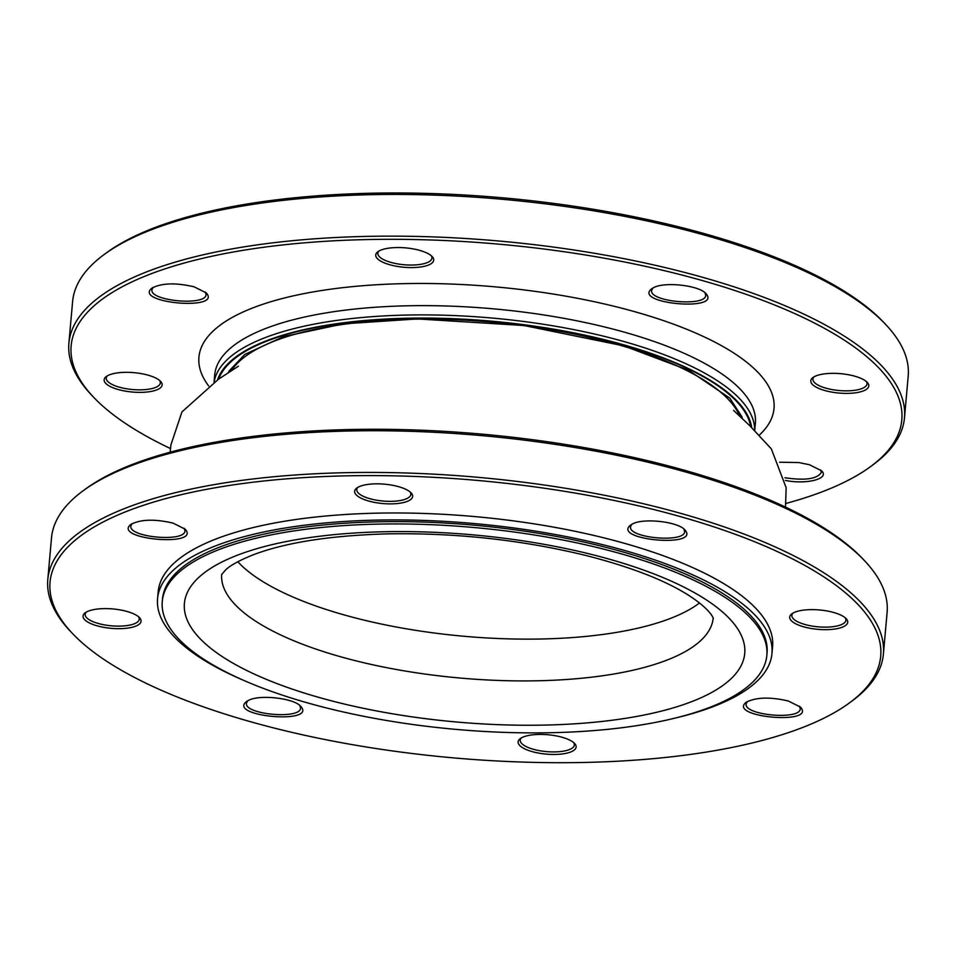 <?xml version="1.0" encoding="UTF-8"?>
<svg xmlns="http://www.w3.org/2000/svg" width="956" height="956" viewBox="0 0 956 956"><rect width="100%" height="100%" fill="white"/><g stroke="black" fill="none" stroke-linecap="round" stroke-linejoin="round"><path stroke-width="1.43" d="M683.875 528.991L684.627 531.464C685.321 543.235 627.901 538.18 630.566 526.66L631.737 524.342M184.185 528.274L184.95 530.747C185.643 542.518 128.224 537.463 130.876 525.943L132.059 523.625M799.467 706.173L800.232 708.647C800.925 720.43 743.505 715.363 746.158 703.843L747.341 701.525M299.79 705.456L300.543 707.93C301.248 719.713 243.828 714.646 246.481 703.126L247.664 700.808M157.561 598.683L158.182 591.728A308.418 102.985 5.1 0 1 320.344 516.539A308.418 102.985 5.1 0 1 628.14 544.37A308.418 102.985 5.1 0 1 772.591 646.567L771.97 653.51A308.418 102.985 -174.9 0 0 627.518 551.325A308.418 102.985 -174.9 0 0 319.722 523.494A308.418 102.985 -174.9 0 0 157.561 598.683A308.418 102.985 -174.9 0 0 243.171 680.158M849.406 702.935L851.892 701.118A419.457 140.054 -174.9 0 0 883.392 654.119A419.457 140.054 -174.9 0 0 686.934 515.141A419.457 140.054 -174.9 0 0 268.337 477.283A419.457 140.054 -174.9 0 0 47.8 579.539A419.457 140.054 -174.9 0 0 70.481 631.378L72.596 633.613A416.983 139.241 5.1 0 1 206.532 489.341A416.983 139.241 5.1 0 1 685.416 518.056A416.983 139.241 5.1 0 1 849.406 702.935A416.983 139.241 5.1 0 1 453.013 757.833A416.983 139.241 5.1 0 1 72.596 633.613M47.8 579.539L51.516 537.846A419.457 140.054 5.1 0 1 83.029 490.846A419.457 140.054 5.1 0 1 690.65 473.435A419.457 140.054 5.1 0 1 864.427 560.586A419.457 140.054 5.1 0 1 887.108 612.414L883.392 654.119M368.287 500.92A29.122 9.727 -174.9 0 0 401.723 502.928A29.122 9.727 -174.9 0 0 411.08 492.854A29.122 9.727 -174.9 0 0 399.01 486.795A29.122 9.727 -174.9 0 0 356.827 488.002A29.122 9.727 -174.9 0 0 368.287 500.92M96.699 625.702A29.122 9.727 -174.9 0 0 130.136 627.71A29.122 9.727 -174.9 0 0 139.492 617.636A29.122 9.727 -174.9 0 0 127.423 611.577A29.122 9.727 -174.9 0 0 85.239 612.784A29.122 9.727 -174.9 0 0 96.699 625.702M531.763 751.5A29.122 9.727 -174.9 0 0 565.211 753.495A29.122 9.727 -174.9 0 0 574.556 743.421A29.122 9.727 -174.9 0 0 562.498 737.375A29.122 9.727 -174.9 0 0 520.315 738.582A29.122 9.727 -174.9 0 0 531.763 751.5M803.351 626.718A29.122 9.727 -174.9 0 0 836.787 628.713A29.122 9.727 -174.9 0 0 846.144 618.64A29.122 9.727 -174.9 0 0 834.074 612.593A29.122 9.727 -174.9 0 0 791.891 613.8A29.122 9.727 -174.9 0 0 803.351 626.718M632.812 523.792L630.613 525.059C611.183 540.032 701.286 548.087 684.855 529.899C678.378 521.809 644.201 517.793 632.812 523.792M788.389 701.035C770.189 696.769 756.124 697.175 746.194 702.254C726.823 717.227 816.986 725.269 800.435 707.07L788.389 701.035M248.739 700.27L246.529 701.525C227.098 716.498 317.201 724.564 300.781 706.376C294.293 698.286 260.116 694.259 248.739 700.27M173.108 523.135C154.908 518.869 140.843 519.263 130.924 524.354C111.541 539.327 201.704 547.37 185.165 529.17L173.108 523.135M864.427 560.586L862.312 558.352A416.983 139.241 -174.9 0 0 689.551 471.714A416.983 139.241 -174.9 0 0 85.502 489.03L83.029 490.846M573.588 742.525A27.138 9.058 5.1 0 1 574.329 744.999A27.138 9.058 5.1 0 1 560.061 751.607A27.138 9.058 5.1 0 1 532.97 749.157A27.138 9.058 5.1 0 1 520.255 740.171A27.138 9.058 5.1 0 1 521.438 737.865M138.512 616.728A27.138 9.058 5.1 0 1 139.265 619.201A27.138 9.058 5.1 0 1 124.985 625.822A27.138 9.058 5.1 0 1 97.906 623.372A27.138 9.058 5.1 0 1 85.192 614.373A27.138 9.058 5.1 0 1 86.363 612.079M410.1 491.946A27.138 9.058 5.1 0 1 410.853 494.419A27.138 9.058 5.1 0 1 396.573 501.04A27.138 9.058 5.1 0 1 369.494 498.59A27.138 9.058 5.1 0 1 356.779 489.591A27.138 9.058 5.1 0 1 357.95 487.285M845.164 617.743A27.15 9.058 5.1 0 1 845.917 620.217A27.15 9.058 5.1 0 1 831.648 626.825A27.15 9.058 5.1 0 1 804.558 624.376A27.15 9.058 5.1 0 1 791.843 615.389A27.15 9.058 5.1 0 1 793.014 613.083M652.828 288.055L651.645 290.361C648.993 301.893 706.412 306.948 705.719 295.177L704.954 292.691M153.151 287.338L151.968 289.644C149.315 301.176 206.735 306.231 206.03 294.46L205.277 291.986M784.912 477.749C805.358 480.749 817.488 478.944 821.312 472.36L820.559 469.886M904.484 417.832L908.2 376.126A419.457 140.054 -174.9 0 0 885.519 324.299A419.457 140.054 -174.9 0 0 711.742 237.148A419.457 140.054 -174.9 0 0 104.108 254.559A419.457 140.054 -174.9 0 0 72.608 301.558L68.892 343.252A419.457 140.054 5.1 0 1 289.429 240.996A419.457 140.054 5.1 0 1 708.014 278.841A419.457 140.054 5.1 0 1 904.484 417.832A419.457 140.054 5.1 0 1 872.971 464.831L870.498 466.648A416.983 139.241 -174.9 0 0 706.508 281.757A416.983 139.241 -174.9 0 0 227.624 253.053A416.983 139.241 -174.9 0 0 93.688 397.326A416.983 139.241 -174.9 0 0 170.491 448.555M93.688 397.326L91.573 395.091A419.457 140.054 5.1 0 1 68.892 343.252M104.108 254.559L106.594 252.731A416.983 139.241 5.1 0 1 710.643 235.427A416.983 139.241 5.1 0 1 883.404 322.064L885.519 324.299M148.515 375.29A29.122 9.727 5.1 0 1 160.572 381.336A29.122 9.727 5.1 0 1 132.287 392.032A29.122 9.727 5.1 0 1 106.331 376.497A29.122 9.727 5.1 0 1 148.515 375.29M855.166 376.305A29.122 9.727 5.1 0 1 867.235 382.352A29.122 9.727 5.1 0 1 838.938 393.047A29.122 9.727 5.1 0 1 812.982 377.512A29.122 9.727 5.1 0 1 855.166 376.305M420.102 250.508A29.122 9.727 5.1 0 1 432.16 256.555A29.122 9.727 5.1 0 1 403.874 267.25A29.122 9.727 5.1 0 1 377.919 251.715A29.122 9.727 5.1 0 1 420.102 250.508M779.594 462.214L798.905 462.561L809.481 464.747L821.551 470.794C830.095 478.633 806.876 484.8 785.39 480.426M653.904 287.505C665.316 281.494 699.469 285.521 705.958 293.623C722.318 311.811 632.239 303.709 651.705 288.772L653.904 287.505M194.199 286.848L206.269 292.894C222.736 311.094 132.585 303.016 152.016 288.055C161.934 282.976 176 282.582 194.199 286.848M785.832 503.477A416.983 139.241 -174.9 0 0 870.498 466.648M107.454 375.78A27.138 9.058 -174.9 0 0 106.271 378.086A27.138 9.058 -174.9 0 0 118.986 387.084A27.138 9.058 -174.9 0 0 146.077 389.534A27.138 9.058 -174.9 0 0 160.345 382.914A27.138 9.058 -174.9 0 0 159.604 380.44M379.042 250.998A27.138 9.058 -174.9 0 0 377.859 253.304A27.138 9.058 -174.9 0 0 390.574 262.291A27.138 9.058 -174.9 0 0 417.664 264.74A27.138 9.058 -174.9 0 0 431.933 258.132A27.138 9.058 -174.9 0 0 431.192 255.658M814.106 376.795A27.15 9.058 -174.9 0 0 812.935 379.102A27.15 9.058 -174.9 0 0 825.637 388.088A27.15 9.058 -174.9 0 0 852.728 390.538A27.15 9.058 -174.9 0 0 867.008 383.918A27.15 9.058 -174.9 0 0 866.255 381.444M304.414 701.991A303.494 101.336 -174.9 0 0 607.287 729.38A303.494 101.336 -174.9 0 0 766.843 655.386A303.494 101.336 -174.9 0 0 473.567 527.473A303.494 101.336 -174.9 0 0 162.269 601.432A303.494 101.336 -174.9 0 0 304.414 701.991M766.843 655.386L767.059 653.079A303.494 101.336 -174.9 0 0 473.782 525.155A303.494 101.336 -174.9 0 0 162.484 599.113L162.269 601.432M673.287 718.542A308.418 102.985 -174.9 0 0 771.97 653.51M218.685 379.09A268.098 89.517 5.1 0 1 625.463 345.654A268.098 89.517 5.1 0 1 750.711 426.579M751.679 427.511A268.947 89.804 -174.9 0 0 625.905 345.451A268.947 89.804 -174.9 0 0 217.55 379.843M754.726 430.451L755.371 423.197A271.408 90.629 -174.9 0 0 628.247 333.274A271.408 90.629 -174.9 0 0 357.389 308.776A271.408 90.629 -174.9 0 0 214.694 374.943L214.048 382.197M214.12 382.149A271.408 90.629 5.1 0 1 627.423 342.535A271.408 90.629 5.1 0 1 754.654 430.391M208.659 385.949A288.688 96.389 5.1 0 1 315.241 291.556A288.688 96.389 5.1 0 1 638.811 312.863A288.688 96.389 5.1 0 1 759.351 435.088M316.137 696.613A281.279 93.927 5.1 0 1 332.855 534.774A281.279 93.927 5.1 0 1 744.688 653.856A281.279 93.927 5.1 0 1 316.137 696.613M237.817 561.734A246.744 82.383 -174.9 0 0 340.993 614.015A246.744 82.383 -174.9 0 0 699.529 602.949M221.661 574.448A246.744 82.383 -174.9 0 0 337.265 655.804A246.744 82.383 -174.9 0 0 713.176 618.317M739.813 416.35A259.076 86.506 -174.9 0 0 620.91 345.475A259.076 86.506 -174.9 0 0 231.209 370.964M742.406 418.776L741.88 416.708L729.834 398.15L688.631 370.307L623.718 345.857L523.888 325.518L417.449 318.934L343.586 323.833L283.37 336.655L244.808 354.425L229.082 371L228.233 372.888M238.414 366.184L218.506 379.209L181.939 411.916L170.885 444.97L170.168 452.2M733.575 410.387L749.779 425.695L771.361 448.926L786.143 487.703L785.509 507.11M221.589 574.616L225.747 569.788C230.563 565.211 239.777 560.192 253.388 554.743C285.999 542.387 330.979 535.42 388.339 533.842C457.111 532.791 523.362 540.104 587.104 555.783C628.988 566.573 661.683 579.013 685.165 593.138C712.184 609.677 713.893 619.811 713.224 618.484"/></g></svg>
